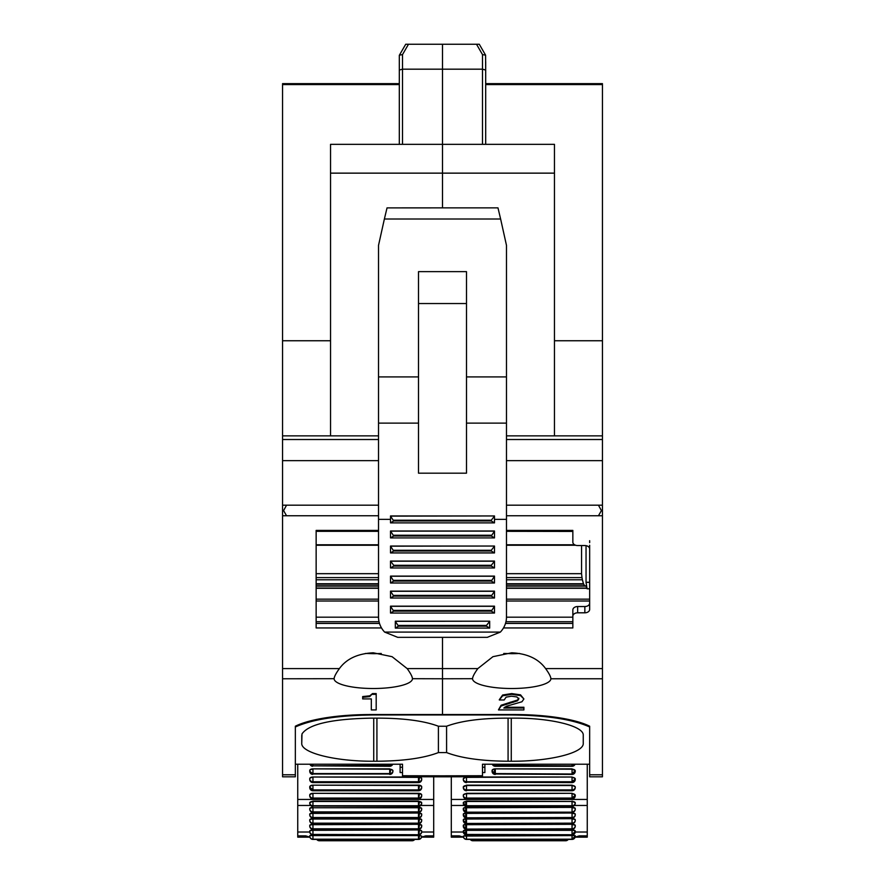<?xml version="1.0" encoding="UTF-8"?>
<svg xmlns="http://www.w3.org/2000/svg" width="885" height="885" viewBox="0 0 885 885"><rect width="100%" height="100%" fill="white"/><g stroke="black" fill="none" stroke-linecap="round" stroke-linejoin="round"><path stroke-width="1.33" d="M402.509 144.343L402.509 54.593L399.412 55.158L405.717 44.25L442.5 44.25L442.5 69.185L402.509 69.185L399.312 70.037L399.312 144.343M399.312 55.335L399.312 70.037L399.312 55.335L405.717 44.25M282.558 774.773L295.347 774.773L295.347 776.809L282.558 776.809L282.558 83.644L399.312 83.644M482.491 54.593L476.517 44.25L479.283 44.25L485.588 55.158L482.491 54.593L482.491 69.185L442.5 69.185L442.5 173.139L330.536 173.139L330.536 144.343L442.5 144.343L442.5 173.139L554.464 173.139L554.464 435.874L506.474 435.874M442.5 207.864L442.5 173.139L442.5 207.864M412.465 678.695L442.5 678.773L442.5 637.344L442.5 668.584L477.834 668.584C474.393 673.352 472.623 676.748 472.535 678.773A39.183 9.812 180 0 0 511.718 688.508A39.183 9.812 180 0 0 530.502 687.313A39.183 9.812 180 0 0 550.901 678.773L550.901 678.695M472.535 678.695L442.5 678.773L442.5 714.549L370.527 714.549A83.975 21.03 -0 0 0 316.144 719.56A83.975 21.03 -0 0 0 295.347 726.209L295.347 774.773M282.558 340.747L330.536 340.747M282.558 435.874L330.536 435.874L330.536 173.139M330.536 435.874L378.526 435.874M378.526 531.332L316.144 531.332L316.144 544.795L378.526 544.795M378.526 573.679L316.144 573.679L316.144 545.248L378.526 545.248M407.166 668.584C410.607 673.352 412.377 676.748 412.465 678.773A39.183 9.812 -0 0 1 373.282 688.508A39.183 9.812 -0 0 1 354.498 687.313A39.183 9.812 -0 0 1 334.099 678.773C334.187 676.748 335.946 673.352 339.397 668.584C346.533 658.794 357.828 653.528 373.282 652.798L392.066 656.681L407.166 668.584L442.5 668.584L442.5 714.549L514.473 714.549A83.975 21.03 180 0 1 573.657 720.667A83.975 21.03 180 0 1 589.653 726.209L589.653 726.972C572.518 719.295 546.388 715.29 511.276 714.958L373.724 714.958C338.612 715.29 312.482 719.295 295.347 726.972L295.347 726.209M378.526 530.414L316.144 530.414L316.144 627.952L381.501 627.952M371.313 709.15L371.313 698.918L362.684 698.918L362.684 696.561L369.753 695.831L372.541 693.575L376.191 693.575L376.191 709.925L371.313 709.925L371.313 698.918M282.558 678.773L334.099 678.695M365.317 653.462L373.282 653.672A39.183 9.812 180 0 0 381.247 653.462M362.684 697.336L369.753 696.606L372.541 693.575M372.541 694.349L376.191 694.349M390.517 519.362L378.526 519.362L378.526 617.055A23.995 22.545 0 0 0 384.632 632.089L397.73 637.344L487.27 637.344L500.368 632.089A23.995 22.545 180 0 0 506.474 617.055L506.474 423.118L466.495 423.118M378.526 519.362L378.526 376.922L418.505 376.922M506.474 423.118L506.474 245.344L500.622 219.015L384.378 219.015L378.526 245.344L378.526 376.922M390.517 567.971L494.483 567.971L491.286 566.057L393.714 566.057L390.517 567.971L390.517 561.212L390.517 567.838M494.483 567.971L494.483 561.068L390.517 561.068L393.714 565.305L491.286 565.305L494.483 561.212L494.483 567.838M494.483 546.045L390.517 546.045L390.517 552.937L393.714 551.034L390.517 546.178L494.483 546.045M390.517 537.77L390.517 531.144L390.517 537.914L393.714 536L390.517 531.011L494.483 531.011L494.483 537.914L491.286 536L393.714 536M494.483 537.77L494.483 531.144L390.517 531.144M390.517 582.861L390.517 576.235L390.517 583.005L393.714 581.091L390.517 576.102L494.483 576.102L494.483 583.005L491.286 581.091L393.714 581.091M494.483 582.861L494.483 576.235L390.517 576.235M390.517 597.895L390.517 591.269L390.517 598.028L393.714 596.114L390.517 591.136L494.483 591.136L494.483 598.028L491.286 596.114L393.714 596.114M494.483 597.895L494.483 591.269L390.517 591.269M494.483 613.062L390.517 613.062L393.714 611.148L491.286 611.148L494.483 613.062L494.483 606.159L390.517 606.159L390.517 612.929M491.286 611.148L494.483 606.302L494.483 612.929M494.483 515.955L390.517 515.955L390.517 522.88L393.714 520.966L390.517 516.121L494.483 515.955M418.505 271.64L466.495 271.64L466.495 303.544L418.505 303.544L418.505 271.64M384.378 219.015L387.033 207.886L497.978 207.864L500.622 219.015M489.682 621.193L395.318 621.193L395.318 628.096L398.515 626.182L395.318 621.325L489.682 621.193M393.714 520.966L491.286 520.966L494.483 522.88L494.483 516.121L491.286 520.214L393.714 520.214M393.714 551.034L491.286 551.034L494.483 552.937L494.483 546.178L491.286 550.282L393.714 550.282M390.517 613.062L390.517 606.302L393.714 611.148M486.484 625.429L486.484 626.182L489.682 628.096L489.682 621.325L486.484 625.429L398.515 625.429M494.483 522.88L390.517 522.88M494.483 552.937L390.517 552.937M390.517 537.914L494.483 537.914M491.286 536L494.483 531.144M390.517 583.005L494.483 583.005M491.286 581.091L494.483 576.235M390.517 598.028L494.483 598.028M491.286 596.114L494.483 591.269M395.318 628.096L489.682 628.096M466.495 303.544L466.495 473.187L418.505 473.187L418.505 303.544M476.517 44.25L442.5 44.25L442.5 144.343L554.464 144.343L554.464 173.139M602.442 774.773L589.653 774.773L589.653 776.809L602.442 776.809L602.442 460.654L506.474 460.654M589.653 774.773L589.653 726.209M554.464 340.747L602.442 340.747L602.442 84.573L485.688 84.573M485.688 83.644L602.442 83.644L602.442 84.573M504.605 707.237L523.898 707.237L523.898 709.925L498.498 709.925L501.098 706.009L517.515 700.809L518.842 698.94L516.84 696.949L511.475 696.196L506.098 697.159L504.173 699.969L499.306 699.969L502.636 695.787L511.685 694.349L520.546 695.621L523.898 698.962L521.951 701.761L506.463 706.241L503.83 708.011L523.898 708.011M498.498 709.792L501.098 705.234L517.515 700.035L518.842 698.165M499.306 699.703L502.636 695.013L511.685 693.575L520.546 694.847L523.898 698.962M503.499 627.952L572.849 627.952L572.849 616.17A4.801 3.363 180 0 1 577.651 612.807L584.852 612.807A4.801 3.363 180 0 0 589.653 609.444L589.653 548.91A4.801 3.363 180 0 0 584.852 545.547L577.651 545.547A4.801 3.363 180 0 1 572.849 542.184L572.849 530.414L506.474 530.414M602.442 678.773L550.901 678.773C550.813 676.748 549.054 673.352 545.602 668.584C538.467 658.794 527.172 653.528 511.718 652.798L492.934 656.681L477.834 668.584M589.653 603.172A4.801 3.363 0 0 1 584.852 606.535L577.651 606.535A4.801 3.363 0 0 0 572.849 609.898L572.849 617.188L506.474 617.188M586.047 545.658L586.047 582.297L587.087 588.79L586.135 586.113L506.474 586.113M506.474 585.881L586.135 586.113M585.992 585.881L584.664 585.815L583.458 583.746L506.474 583.746M506.474 579.775L582.396 579.775L583.458 583.746M582.396 579.775L581.987 577.617L506.474 577.617M506.474 573.679L581.556 573.679L581.987 577.617M581.556 573.679L581.556 545.547M572.849 531.431L506.474 531.332M506.474 439.513L602.442 439.513L602.442 435.874L554.464 435.874M602.442 435.874L602.442 340.747M602.442 439.513L602.442 460.654M485.688 61.729L485.688 99.164M482.491 144.343L482.491 69.185L485.688 70.037L485.588 55.158M485.688 70.037L485.688 144.343M503.753 653.462L511.718 653.672A39.183 9.812 180 0 0 519.683 653.462M589.653 548.91L589.653 545.248M589.653 542.638L589.653 540.691M572.849 609.898L572.849 616.17M295.347 726.972L295.347 764.209L402.509 764.209L402.509 775.736L442.5 775.824L442.5 776.82L442.5 775.824L482.491 775.736L482.491 764.209L589.653 764.209L589.653 726.972M438.429 726.242L446.571 726.242L446.593 752.582L438.407 752.582L438.407 726.231C424.546 721.043 405.109 718.343 380.119 718.155L370.527 718.155C331.399 718.985 308.555 724.251 301.984 733.942L301.752 743.212C300.756 752.836 335.271 761.476 373.724 761.233L373.724 718.155M511.276 718.155L511.276 761.233C549.729 761.476 584.244 752.836 583.248 743.212L583.248 735.38C584.2 726.176 551.233 717.923 514.473 718.155L504.881 718.155C479.891 718.343 460.454 721.043 446.571 726.242M511.276 761.233L508.078 761.233L508.078 718.155M446.593 752.582C461.085 758.135 481.573 761.023 508.078 761.233M376.922 718.155L376.922 761.233C403.427 761.023 423.915 758.135 438.407 752.582M376.922 761.233L373.724 761.233M301.752 743.212L301.752 735.38M402.509 775.736L402.509 776.731L442.489 776.82L482.491 776.731L482.491 775.736M482.491 774.508L482.491 772.417M297.747 764.209L297.747 837.033M433.705 835.871L425.707 835.871L421.57 837.144L433.705 837.155L433.705 805.472L420.751 805.472M309.75 835.661L312.947 834.986L312.947 835.573L309.75 835.661M312.637 839.345A3.197 0.819 -87.2 0 0 312.792 839.4A3.197 3.197 0 0 0 312.947 839.411L418.505 839.411A3.197 3.197 0 0 0 421.702 836.214L418.505 834.986L312.947 834.986M421.702 831.358L421.702 831.081A3.197 1.128 180 0 0 418.505 829.953L312.947 829.953A3.197 1.128 180 0 0 309.75 831.081L309.75 831.734A3.197 2.998 0 0 0 312.947 834.732L418.505 834.931A3.197 3.197 0 0 0 421.702 831.734A3.197 2.998 180 0 1 418.505 834.732L312.947 834.444L418.505 834.931M421.47 815.937A3.197 2.887 -142.8 0 1 418.505 817.806A3.197 2.998 -0 0 0 421.702 814.808L421.702 814.156A3.197 1.128 180 0 0 418.505 813.027L312.947 813.027A3.197 1.128 180 0 0 309.75 814.156L309.75 814.532A3.197 1.128 0 0 1 309.861 814.233A3.197 1.128 0 0 1 312.947 813.403L312.947 813.027M309.75 814.443L309.75 814.532A3.197 2.998 -0 0 0 312.947 817.519L312.947 813.403L418.505 813.027M312.947 818.669A3.197 1.128 180 0 0 309.75 819.798L309.75 820.174A3.197 1.128 0 0 1 309.861 819.875A3.197 1.128 0 0 1 312.947 819.045L418.505 818.669A3.197 1.128 180 0 1 421.702 819.798L421.702 820.174A3.197 2.998 180 0 1 418.505 823.161L418.505 818.669M312.947 824.311A3.197 1.128 180 0 0 309.75 825.439L309.75 825.816A3.197 1.128 0 0 1 309.861 825.517A3.197 1.128 0 0 1 312.947 824.687L418.505 824.311A3.197 1.128 180 0 1 421.702 825.439L421.702 825.716M312.947 807.385A3.197 1.128 180 0 0 309.75 808.514L309.75 808.89A3.197 1.128 0 0 1 309.861 808.602A3.197 1.128 0 0 1 312.947 807.762L418.505 807.385A3.197 1.128 180 0 1 421.702 808.514L421.702 808.801M297.747 799.443L433.705 799.443L433.705 805.472M421.702 802.905L418.505 801.102L312.947 801.102L309.75 802.905M433.705 799.443L433.705 776.798M400.12 764.209L400.12 772.561L402.509 772.561M421.57 796.511A3.197 2.655 -152.3 0 1 421.337 797.197A3.197 3.197 0 0 0 421.702 795.715L421.702 794.962A3.197 1.626 180 0 0 418.505 793.325L312.947 793.325A3.197 1.626 180 0 0 309.75 794.962L309.75 795.715L309.75 794.962M421.702 787.207L421.702 786.798A3.197 1.626 180 0 0 418.505 785.172L312.947 785.172A3.197 1.626 180 0 0 309.75 786.798L309.75 787.207M421.702 778.645L421.702 779.397L421.702 778.645A3.197 1.626 180 0 0 418.505 777.019L312.947 777.019A3.197 1.626 180 0 0 309.75 778.645L309.75 779.397L309.75 778.645M312.947 768.866L389.721 769.209A3.197 1.626 0 0 1 390.55 769.264A3.197 0.708 97.8 0 1 389.721 773.59L389.721 768.866L312.947 768.866A3.197 1.626 180 0 0 309.75 770.492L309.75 770.901M389.721 768.866L392.918 770.492L392.918 771.244A3.197 2.755 -0 0 1 389.721 773.999L389.721 773.59A3.197 2.755 -0 0 0 392.918 770.835A3.197 1.626 0 0 0 390.55 769.264M309.75 836.214L309.75 836.059A3.197 3.142 180 0 0 312.947 839.201L312.947 839.356A3.197 3.142 180 0 1 309.75 836.214A3.197 3.197 0 0 0 312.792 839.4A3.197 0.819 -87.2 0 0 312.947 839.356L418.505 839.356L418.505 835.573L312.947 835.573L312.947 839.201L418.505 839.201A3.197 0.808 92.9 0 0 419.335 835.584L418.505 834.986M418.505 839.201A3.197 3.142 180 0 0 421.702 836.059L419.335 835.584M421.702 831.081L421.702 831.734M309.75 820.45L309.75 820.174A3.197 2.998 -0 0 0 312.947 823.161L312.947 823.448A3.197 0.774 -84.6 0 1 312.648 823.636A3.197 3.197 0 0 1 309.75 820.45A3.197 2.998 0 0 0 312.947 823.448L312.947 823.647A3.197 3.197 0 0 1 312.659 823.636M421.47 821.579A3.197 2.887 -142.8 0 1 418.505 823.448A3.197 2.998 -0 0 0 421.702 820.45L421.702 820.174A3.197 1.128 0 0 0 419.335 819.079A3.197 0.774 95.4 0 1 418.505 823.161L312.947 823.161L312.947 819.045L418.505 819.045A3.197 1.128 0 0 1 419.335 819.079M309.75 826.092L309.75 825.816A3.197 2.998 -0 0 0 312.947 828.803L312.947 829.289A3.197 3.197 0 0 1 312.648 829.278A3.197 0.774 -84.6 0 0 312.947 829.09A3.197 2.998 0 0 1 309.75 826.092A3.197 3.197 0 0 0 312.648 829.278M421.47 827.221A3.197 2.887 -142.8 0 1 418.505 829.09A3.197 2.998 -0 0 0 421.702 826.092L421.702 825.439M309.75 809.167L309.75 808.89A3.197 2.998 -0 0 0 312.947 811.888L418.505 812.375L312.947 812.164A3.197 2.998 0 0 1 309.75 809.167A3.197 3.197 0 0 0 312.947 812.375M421.47 810.295A3.197 2.887 -142.8 0 1 418.505 812.164A3.197 2.998 -0 0 0 421.702 809.167L421.702 808.514M421.537 804.133A3.197 2.788 -148.2 0 1 418.505 806.08L312.947 806.08A3.197 2.887 0 0 1 309.75 803.193L309.75 802.562M421.702 786.798L421.702 787.55A3.197 2.755 180 0 1 418.505 790.305L312.947 790.305L309.75 787.55A3.197 3.197 0 0 0 312.947 790.759L312.947 789.896L309.75 787.152A3.197 1.626 180 0 1 309.861 786.721A3.197 1.626 180 0 1 312.947 785.515L312.947 789.896L418.505 789.896L418.505 785.515L312.947 785.172M419.335 813.437A3.197 1.128 0 0 1 421.702 814.532A3.197 2.998 180 0 1 418.505 817.519L418.505 813.403A3.197 1.128 0 0 1 419.335 813.437A3.197 0.774 95.4 0 1 418.505 817.519L418.505 818.017A3.197 3.197 0 0 0 421.061 816.744L421.061 816.744A3.197 3.197 0 0 0 421.702 814.808M418.505 823.161L418.505 823.647A3.197 3.197 0 0 0 421.061 822.386L421.061 822.386A3.197 3.197 0 0 0 421.702 820.45M419.335 824.72A3.197 1.128 0 0 1 421.702 825.816A3.197 2.998 180 0 1 418.505 828.803L418.505 824.687A3.197 1.128 0 0 1 419.335 824.72A3.197 0.774 95.4 0 1 418.505 828.803L418.505 829.289A3.197 3.197 0 0 0 421.061 828.028L421.061 828.028A3.197 3.197 0 0 0 421.702 826.092M418.505 806.39A3.197 3.197 0 0 0 421.227 804.874L421.227 804.874A3.197 3.197 0 0 0 421.702 803.193A3.197 2.887 -0 0 1 418.505 806.08L418.505 805.726A3.197 2.887 -0 0 0 421.702 802.85A3.197 1.383 0 0 0 419.335 801.511A3.197 0.741 96.6 0 1 418.505 805.726L418.505 801.102M418.505 798.049A3.197 2.755 180 0 0 421.702 795.305A3.197 1.626 180 0 0 419.335 793.723A3.197 0.708 97.8 0 1 418.505 798.049L312.947 798.049L312.947 793.668A3.197 1.626 180 0 0 309.861 794.885A3.197 1.626 180 0 0 309.75 795.305A3.197 2.755 180 0 0 312.947 798.049L418.505 798.458A3.197 2.655 -152.3 0 0 421.337 797.197A3.197 3.197 0 0 1 418.505 798.912L418.505 793.668L312.947 793.325M418.505 789.896A3.197 2.755 180 0 0 421.702 787.152A3.197 1.626 180 0 0 419.335 785.57A3.197 0.708 97.8 0 1 418.505 789.896L418.505 790.305A3.197 2.655 -152.3 0 0 421.337 789.044A3.197 3.197 0 0 0 421.702 787.55M421.57 788.358A3.197 2.655 -152.3 0 1 421.337 789.044A3.197 3.197 0 0 1 418.505 790.759L418.505 790.305M418.505 781.743A3.197 2.755 180 0 0 421.702 778.999A3.197 1.626 180 0 0 419.335 777.417A3.197 0.708 97.8 0 1 418.505 781.743L312.947 781.743L312.947 777.362A3.197 1.626 180 0 0 309.861 778.568A3.197 1.626 180 0 0 309.75 778.999A3.197 2.755 180 0 0 312.947 781.743L418.505 782.152A3.197 2.655 -152.3 0 0 421.337 780.891A3.197 3.197 0 0 0 421.702 779.397A3.197 2.755 180 0 1 418.505 782.152L418.505 777.362L312.947 777.019M421.57 780.205A3.197 2.655 -152.3 0 1 421.337 780.891A3.197 3.197 0 0 1 418.505 782.606L418.505 782.152M392.641 764.209A3.197 2.755 -0 0 1 389.721 765.846L389.721 766.288A3.197 3.197 0 0 0 392.719 764.209A3.197 2.655 -152.3 0 1 389.721 765.846L389.721 765.436A3.197 2.755 -0 0 0 392.387 764.209M390.152 764.209A3.197 0.708 97.8 0 1 389.721 765.436L312.947 765.846L310.015 764.209M392.774 772.052A3.197 2.655 -152.3 0 1 389.721 773.999L312.947 773.999L309.75 771.244A3.197 3.197 0 0 0 312.516 774.419A3.197 0.708 -82.2 0 0 312.947 773.999L389.721 773.999M587.253 764.209L587.253 832.011L575.239 832.011M587.253 837.033L587.253 832.011M484.88 764.209L484.88 772.561L482.491 772.561M451.295 835.871L459.293 835.871L463.43 837.144L451.295 837.155L451.295 776.798M463.298 795.361L463.298 795.305A3.197 1.626 0 0 1 465.665 793.723A3.197 1.626 0 0 1 466.495 793.668L572.053 793.325L575.25 794.962L575.25 795.715A3.197 2.755 -0 0 1 572.053 798.458L572.053 793.668A3.197 1.626 0 0 1 575.139 794.885A3.197 1.626 0 0 1 575.25 795.305L575.25 795.361M463.298 794.962L466.495 793.325L572.053 793.325M463.298 787.207L466.495 785.172L572.053 785.172L575.25 786.798L575.25 787.55A3.197 2.755 -0 0 1 572.053 790.305L572.053 789.896A3.197 2.755 -0 0 0 575.25 787.152A3.197 1.626 0 0 0 575.139 786.721A3.197 1.626 0 0 0 572.053 785.515L572.053 785.172M572.053 782.152L572.053 782.606A3.197 3.197 0 0 0 572.484 782.572A3.197 0.708 82.2 0 1 572.053 782.152L466.495 781.743A3.197 2.755 -0 0 1 463.298 778.999L463.298 778.999A3.197 1.626 0 0 1 465.665 777.417A3.197 1.626 0 0 1 466.495 777.362L572.053 777.019L575.25 778.645L575.25 779.397A3.197 2.755 -0 0 1 572.053 782.152L572.053 777.362A3.197 1.626 0 0 1 575.139 778.568A3.197 1.626 0 0 1 575.25 778.999L575.25 779.054M463.298 778.645L466.495 777.019L572.053 777.019M575.25 770.901L572.053 768.866L495.279 768.866A3.197 1.626 180 0 0 492.082 770.492L492.082 770.901M463.298 802.562L466.495 801.102L572.053 801.467L466.495 801.467A3.197 1.383 180 0 0 465.665 801.511A3.197 1.383 180 0 0 463.298 802.85L463.298 802.562M575.25 802.905L572.053 801.102M463.298 831.358L463.298 831.081A3.197 1.128 180 0 1 466.495 829.953L572.053 829.953A3.197 1.128 180 0 1 575.25 831.081L575.25 831.358M575.25 814.808A3.197 2.998 180 0 1 572.053 817.806L466.495 817.806L572.053 817.519A3.197 2.998 -0 0 0 575.25 814.532A3.197 1.128 180 0 0 575.139 814.233A3.197 1.128 180 0 0 572.053 813.403L572.053 817.806A3.197 0.774 84.6 0 0 572.352 817.994A3.197 3.197 0 0 0 575.25 814.808L575.25 814.156A3.197 1.128 180 0 0 572.053 813.027L466.495 813.027A3.197 1.128 180 0 0 463.298 814.156L463.298 814.808L463.298 814.156M463.298 820.074L463.298 820.45A3.197 3.197 0 0 0 463.939 822.386L463.939 822.386A3.197 2.887 142.8 0 1 463.53 821.568M466.495 823.647L572.053 823.161L466.495 823.448A3.197 2.887 142.8 0 1 463.939 822.386A3.197 3.197 0 0 0 466.495 823.647L572.053 823.448A3.197 0.774 84.6 0 0 572.352 823.636A3.197 3.197 0 0 0 575.25 820.45L575.25 819.798A3.197 1.128 180 0 0 572.053 818.669L466.495 818.669A3.197 1.128 180 0 0 463.298 819.798M466.495 829.289L572.053 828.803L466.495 829.09A3.197 2.887 142.8 0 1 463.939 828.028A3.197 3.197 0 0 0 466.495 829.289L572.053 829.09A3.197 0.774 84.6 0 0 572.352 829.278A3.197 3.197 0 0 0 575.25 826.092L575.25 825.439A3.197 1.128 180 0 0 572.053 824.311L466.495 824.311A3.197 1.128 180 0 0 463.298 825.439M575.25 809.167A3.197 2.998 180 0 1 572.053 812.164L466.495 812.164L572.053 812.375A3.197 3.197 0 0 0 575.25 809.167L575.25 808.514A3.197 1.128 180 0 0 572.053 807.385L466.495 807.385A3.197 1.128 180 0 0 463.298 808.514M466.495 834.986L466.495 839.201L572.053 839.201L572.053 835.573L463.298 836.059A3.197 3.142 -0 0 0 466.495 839.201L466.495 839.356A3.197 3.142 180 0 1 463.298 836.214L466.495 834.986L572.053 834.986L575.25 835.816M572.053 798.458L572.053 798.912A3.197 3.197 0 0 0 572.484 798.878A3.197 0.708 82.2 0 1 572.053 798.458L466.495 798.049A3.197 2.755 -0 0 1 463.298 795.305L463.298 795.715A3.197 3.197 0 0 0 463.663 797.197A3.197 2.655 152.3 0 1 463.43 796.511M572.053 790.305L572.053 790.759A3.197 3.197 0 0 0 572.484 790.725A3.197 0.708 82.2 0 1 572.053 790.305L466.495 790.305A3.197 2.755 180 0 1 463.298 787.55L463.298 786.798M572.053 768.866L572.053 769.209A3.197 1.626 0 0 1 575.139 770.415A3.197 1.626 0 0 1 575.25 770.835L575.25 771.244A3.197 2.755 -0 0 1 572.053 773.999L495.279 773.59A3.197 0.708 -97.8 0 1 494.449 769.264A3.197 1.626 180 0 0 492.082 770.835L495.279 773.59L495.279 769.209A3.197 1.626 180 0 0 494.449 769.264M575.25 802.562L575.25 802.85A3.197 1.383 180 0 0 575.139 802.485A3.197 1.383 180 0 0 572.053 801.467L572.053 805.726L466.495 805.726A3.197 0.741 -96.6 0 1 465.665 801.511M575.25 803.193L575.25 802.85A3.197 2.887 0 0 1 572.053 805.726L572.053 806.08A3.197 0.741 83.4 0 0 572.429 806.368A3.197 3.197 0 0 0 575.25 803.193A3.197 2.887 180 0 1 572.053 806.08L572.053 806.39A3.197 3.197 0 0 0 572.429 806.368M572.053 806.08L466.495 806.08L463.298 802.905M572.053 806.39L466.495 806.08A3.197 2.788 148.2 0 1 463.773 804.874A3.197 3.197 0 0 1 463.298 803.193L466.495 805.726L466.495 801.102M463.298 831.734A3.197 3.197 0 0 0 466.495 834.931L463.298 831.081M572.053 823.448A3.197 2.998 180 0 0 575.25 820.45L575.25 820.074M572.053 834.986L572.053 835.573L575.25 835.661M466.495 839.356L572.053 839.411L575.25 836.059L572.053 839.356A3.197 0.819 87.2 0 0 572.208 839.4A3.197 0.819 87.2 0 0 572.363 839.345M466.495 798.458A3.197 2.655 152.3 0 1 463.663 797.197A3.197 3.197 0 0 0 466.495 798.912L466.495 798.458A3.197 2.755 180 0 1 463.298 795.715M572.053 790.759L466.495 790.305A3.197 2.655 152.3 0 1 463.43 788.358M572.053 782.606L466.495 782.152A3.197 2.655 152.3 0 1 463.43 780.205M574.984 764.209A3.197 2.755 -0 0 1 572.053 765.846L495.279 765.436A3.197 0.708 -97.8 0 1 494.848 764.209M466.495 806.39A3.197 3.197 0 0 1 463.773 804.874L463.773 804.874A3.197 2.788 148.2 0 1 463.463 804.122M465.665 830.362A3.197 1.128 0 0 0 463.298 831.457A3.197 2.998 -0 0 0 466.495 834.444L572.053 834.931A3.197 3.197 0 0 0 575.25 831.734A3.197 2.998 -0 0 1 572.053 834.732L466.495 834.444A3.197 0.774 -95.4 0 1 465.665 830.362A3.197 1.128 0 0 1 466.495 830.329L466.495 829.953M572.053 818.017L466.495 817.806A3.197 2.887 142.8 0 1 463.939 816.744L463.939 816.744A3.197 2.887 142.8 0 1 463.53 815.937M466.495 829.09L463.298 826.092A3.197 3.197 0 0 0 463.939 828.028L463.939 828.028A3.197 2.887 142.8 0 1 463.53 827.209M466.495 812.164L463.298 809.167A3.197 3.197 0 0 0 463.939 811.102A3.197 2.887 142.8 0 0 466.495 812.164L466.495 812.375A3.197 3.197 0 0 1 463.939 811.102L463.939 811.102A3.197 2.887 142.8 0 1 463.53 810.295M282.558 84.573L399.312 84.573M402.509 54.593L408.483 44.25M316.144 577.617L378.526 577.617M316.144 579.775L378.526 579.775M316.144 583.746L378.526 583.746M316.144 584.144L378.526 584.144M316.144 585.815L378.526 585.815M316.144 585.881L378.526 585.881M316.144 586.113L378.526 586.113M316.144 588.071L378.526 588.071M316.144 588.271L378.526 588.271M316.144 599.167L378.526 599.167M316.144 601.015L378.526 601.015M316.144 617.188L378.526 617.188M316.144 621.712L379.034 621.712M316.144 623.427L379.499 623.427M282.558 515.756L378.526 515.756M282.558 668.584L339.397 668.584M282.558 505.18L286.552 505.18L283.587 510.612L282.558 510.612M283.587 510.612L286.552 515.756M282.558 460.654L378.526 460.654M286.552 505.18L378.526 505.18M282.558 439.513L378.526 439.513M369.753 696.606L369.753 695.831M506.474 519.362L494.483 519.362M418.505 423.118L378.526 423.118M466.495 376.922L506.474 376.922M500.368 632.089L384.632 632.089M494.483 561.212L390.517 561.212M494.483 606.302L390.517 606.302M491.286 520.966L491.286 520.214M491.286 566.057L491.286 565.305M393.714 566.057L393.714 565.305M491.286 551.034L491.286 550.282M491.286 535.248L393.714 535.248M491.286 580.339L393.714 580.339M491.286 595.373L393.714 595.373M491.286 610.396L393.714 610.396M486.484 626.182L398.515 626.182M602.442 515.756L506.474 515.756M602.442 668.584L545.602 668.584M505.501 623.427L572.849 623.427M572.849 621.712L505.966 621.712M589.653 601.015L506.474 601.015M506.474 599.167L589.653 599.167M589.653 588.79L587.087 588.79M586.943 588.271L506.474 588.271M506.474 588.071L586.877 588.071M584.664 585.815L506.474 585.815M506.474 584.144L583.602 584.144M506.474 544.795L574.63 544.795M501.098 705.234L501.098 706.009M510.247 702.203L510.247 702.978M513.4 701.484L513.4 702.259M517.515 700.035L517.515 700.809M502.636 695.013L502.636 695.787M511.685 693.575L511.685 694.349M520.546 694.847L520.546 695.621M598.448 515.756L601.413 510.612L602.442 510.612M601.413 510.612L598.448 505.18L506.474 505.18M584.852 606.535L584.852 612.807M577.651 612.807L577.651 606.535M586.047 582.297L589.653 582.297M598.448 505.18L602.442 505.18M297.747 835.871L305.745 835.871L309.883 837.144M433.705 832.011L421.691 832.011M309.761 832.011L297.747 832.011M310.701 805.472L297.747 805.472M312.947 829.953L312.947 830.329A3.197 1.128 180 0 0 309.861 831.159A3.197 1.128 180 0 0 309.75 831.457A3.197 2.998 180 0 0 312.947 834.444L312.947 830.329L418.505 829.953M419.335 830.362A3.197 1.128 180 0 0 418.505 830.329L418.505 834.444A3.197 0.774 95.4 0 0 419.335 830.362A3.197 1.128 180 0 1 421.702 831.457A3.197 2.998 180 0 1 418.505 834.444M418.505 828.803L312.947 828.803L312.947 824.687L418.505 824.311M419.335 807.795A3.197 1.128 0 0 1 421.702 808.89A3.197 2.998 180 0 1 418.505 811.888L312.947 811.888L312.947 807.762L418.505 807.762A3.197 1.128 0 0 1 419.335 807.795A3.197 0.774 95.4 0 1 418.505 811.888L418.505 807.385M418.505 806.08L312.947 805.726A3.197 2.887 -0 0 1 309.75 802.85A3.197 1.383 0 0 1 309.861 802.485A3.197 1.383 0 0 1 312.947 801.467L312.947 801.102M419.335 801.511A3.197 1.383 0 0 0 418.505 801.467L312.947 801.467L312.947 805.726L418.505 805.726M400.12 767.24L402.509 767.24M418.505 793.325L418.505 793.668A3.197 1.626 180 0 1 419.335 793.723M418.505 785.172L418.505 785.515A3.197 1.626 180 0 1 419.335 785.57M418.505 777.019L418.505 777.362A3.197 1.626 180 0 1 419.335 777.417M389.721 773.59L312.947 773.59L312.947 769.209A3.197 1.626 180 0 0 309.861 770.415A3.197 1.626 180 0 0 309.75 770.835A3.197 2.755 180 0 0 312.947 773.59L312.947 773.999M316.719 839.411A3.197 3.197 0 0 0 319.319 840.75L412.133 840.75L412.133 839.411M414.744 839.411A3.197 3.197 0 0 1 412.133 840.75L319.319 840.75L319.319 839.411M421.702 836.214A3.197 3.142 180 0 1 418.505 839.356M418.505 817.519L312.947 817.519L418.505 818.017M418.505 817.806L312.947 817.806A3.197 2.998 0 0 1 309.75 814.808A3.197 3.197 0 0 0 312.947 818.017M418.505 823.448L312.947 823.448M418.505 829.09L312.947 829.09M418.505 812.375A3.197 3.197 0 0 0 421.061 811.102L421.061 811.102A3.197 3.197 0 0 0 421.702 809.167M309.75 803.193A3.197 3.197 0 0 0 312.571 806.368A3.197 0.741 -83.4 0 0 312.947 806.08M421.702 795.715A3.197 2.755 180 0 1 418.505 798.458M312.947 798.912L312.947 798.458A3.197 2.755 0 0 1 309.75 795.715A3.197 3.197 0 0 0 312.947 798.912L418.505 798.912M312.947 782.606L312.947 782.152A3.197 0.708 -82.2 0 1 312.516 782.572A3.197 3.197 0 0 0 312.947 782.606L418.505 782.606M312.516 782.572A3.197 3.197 0 0 1 309.75 779.397A3.197 2.755 0 0 0 312.947 782.152M389.721 765.846L312.947 765.846L389.721 766.288M309.949 764.209A3.197 3.197 0 0 0 312.516 766.266A3.197 0.708 -82.2 0 0 312.947 765.846M312.947 764.209L312.947 765.436A3.197 2.755 180 0 1 310.281 764.209M389.721 765.436L389.721 764.209M451.295 799.443L587.253 799.443M451.295 805.472L464.249 805.472M574.299 805.472L587.253 805.472M463.309 832.011L451.295 832.011M587.253 835.871L579.255 835.871L575.117 837.144M482.491 767.24L484.88 767.24M575.25 795.305L572.053 798.049L466.495 798.049L466.495 793.325M466.495 790.305L466.495 789.896A3.197 2.755 -0 0 1 463.298 787.152A3.197 1.626 0 0 1 465.665 785.57A3.197 1.626 0 0 1 466.495 785.515L466.495 785.172M572.053 785.515L466.495 785.515L466.495 789.896L572.053 789.896L572.053 785.515M575.25 778.999L572.053 781.743L466.495 781.743L466.495 777.019M495.279 768.866L572.053 769.209L572.053 773.59L575.25 770.835M466.495 834.444L466.495 830.329L572.053 830.329A3.197 1.128 0 0 1 575.139 831.159A3.197 1.128 0 0 1 575.25 831.457L572.053 834.444L572.053 829.953M572.053 813.027L466.495 813.403A3.197 1.128 180 0 0 465.665 813.437A3.197 1.128 180 0 0 463.298 814.532A3.197 2.998 180 0 0 466.495 817.519A3.197 0.774 -95.4 0 1 465.665 813.437M466.495 813.027L466.495 817.519M465.665 819.079A3.197 1.128 180 0 0 463.298 820.174A3.197 2.998 180 0 0 466.495 823.161A3.197 0.774 -95.4 0 1 465.665 819.079A3.197 1.128 180 0 1 466.495 819.045L466.495 818.669M572.053 818.669L466.495 819.045L466.495 823.161M575.139 819.875A3.197 1.128 180 0 0 572.053 819.045L572.053 823.161A3.197 2.998 -0 0 0 575.25 820.174A3.197 1.128 180 0 0 575.139 819.875M465.665 824.72A3.197 1.128 180 0 0 463.298 825.816A3.197 2.998 180 0 0 466.495 828.803A3.197 0.774 -95.4 0 1 465.665 824.72A3.197 1.128 180 0 1 466.495 824.687L466.495 824.311M572.053 824.311L466.495 824.687L466.495 828.803M575.139 825.517A3.197 1.128 180 0 0 572.053 824.687L572.053 828.803A3.197 2.998 -0 0 0 575.25 825.816A3.197 1.128 180 0 0 575.139 825.517M465.665 807.795A3.197 1.128 180 0 0 463.298 808.89A3.197 2.998 180 0 0 466.495 811.888A3.197 0.774 -95.4 0 1 465.665 807.795A3.197 1.128 180 0 1 466.495 807.762L466.495 807.385M572.053 807.385L466.495 807.762L466.495 811.888M575.139 808.602A3.197 1.128 180 0 0 572.053 807.762L572.053 811.888A3.197 2.998 -0 0 0 575.25 808.89A3.197 1.128 180 0 0 575.139 808.602M466.495 782.152A3.197 2.755 180 0 1 463.298 779.397A3.197 3.197 0 0 0 466.495 782.606M495.279 764.209L495.279 765.436L492.613 764.209M574.719 764.209L572.053 765.436L572.053 764.209M572.484 766.266A3.197 3.197 0 0 1 572.053 766.288L572.053 765.846A3.197 0.708 82.2 0 0 572.484 766.266A3.197 3.197 0 0 0 575.051 764.209M572.053 765.846L495.279 765.846A3.197 2.655 152.3 0 1 492.292 764.209A3.197 3.197 0 0 0 495.279 766.288L492.359 764.209M572.053 774.441L495.279 773.999L572.053 774.441A3.197 3.197 0 0 0 575.25 771.244M495.279 773.59L495.279 773.999A3.197 2.655 152.3 0 1 492.226 772.052M495.279 773.999L492.082 771.244A3.197 3.197 0 0 0 495.279 774.441M466.495 817.806L463.298 814.808A3.197 3.197 0 0 0 466.495 818.017M466.495 823.448L463.298 820.45M575.25 826.092A3.197 2.998 180 0 1 572.053 829.09M565.681 839.411L565.681 840.75L472.867 840.75L472.867 839.411M506.474 545.248L575.681 545.248M297.747 837.155L309.894 837.155M309.75 831.734A3.197 3.197 0 0 0 312.947 834.931M418.505 823.647L312.947 823.647M418.505 829.289L312.947 829.289M418.505 790.759L312.947 790.759M389.721 774.441A3.197 3.197 0 0 0 392.918 771.244M575.106 837.155L587.253 837.155M470.256 839.411A3.197 3.197 0 0 0 472.867 840.75L565.681 840.75A3.197 3.197 0 0 0 568.281 839.411M572.484 798.878A3.197 3.197 0 0 0 575.25 795.715M572.053 798.912L466.495 798.912M572.484 790.725A3.197 3.197 0 0 0 575.25 787.55M463.298 787.55A3.197 3.197 0 0 0 466.495 790.759M572.484 782.572A3.197 3.197 0 0 0 575.25 779.397M572.053 766.288L495.279 766.288M572.053 812.375L466.495 812.375M466.495 834.931L572.053 834.931M463.298 836.214A3.197 3.197 0 0 0 466.495 839.411L572.053 839.411A3.197 3.197 0 0 0 575.25 836.214"/></g></svg>
